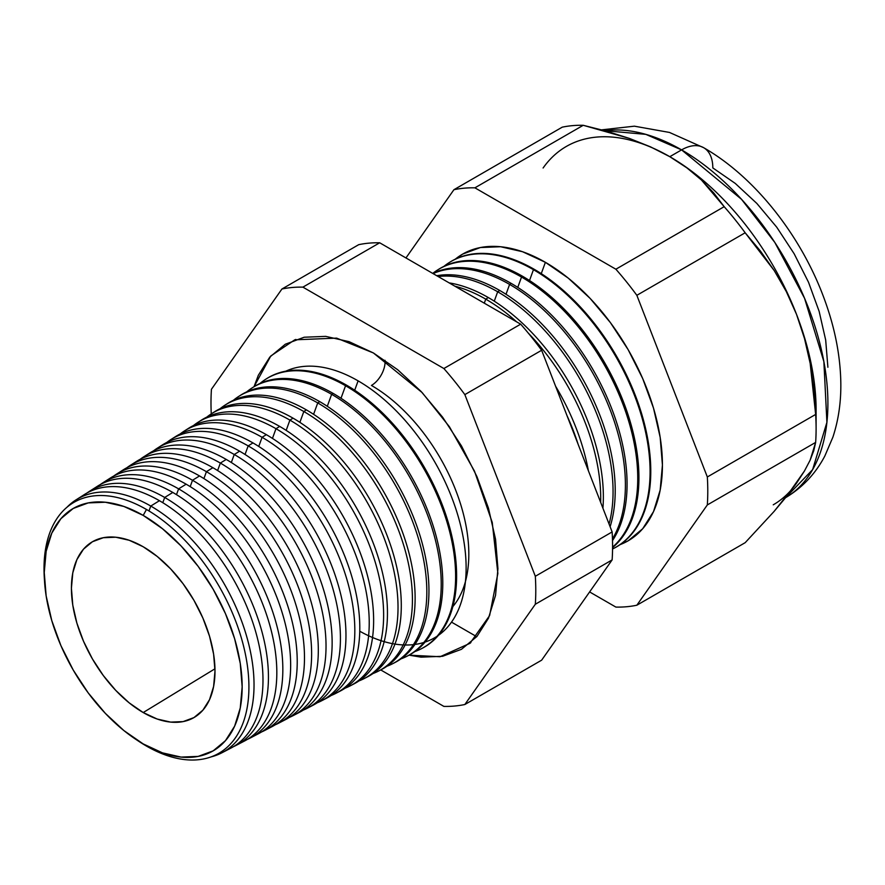 <?xml version="1.0" encoding="UTF-8"?>
<svg xmlns="http://www.w3.org/2000/svg" width="885" height="885" viewBox="0 0 885 885"><rect width="100%" height="100%" fill="white"/><g stroke="black" fill="none" stroke-linecap="round" stroke-linejoin="round"><path stroke-width="1.33" d="M359.764 631.226A152.74 88.19 -120 0 0 466.118 566.986A152.74 88.19 -120 0 0 358.115 380.86L354.708 390.23L358.115 380.86A152.74 88.19 -120 0 0 285.877 371.158M452.866 606.568A137.717 79.506 -120 0 0 457.125 493.93A137.717 79.506 -120 0 0 371.434 385.44A19.315 11.151 120 0 0 385.019 360.295A19.315 11.151 -60 0 1 371.434 385.44A137.717 79.506 60 0 1 468.818 554.972M254.05 386.668L270.788 355.991L294.76 339.829L336.632 338.125L373.381 352.949L397.686 369.731L421.05 391.413L442.577 417.134L461.461 445.918L476.949 476.65L488.454 508.156L495.545 539.231L497.934 568.668L495.545 595.351L488.454 618.239L476.949 636.459L461.461 649.302L442.577 656.294L421.05 657.157L409.058 655.154L440.055 656.736L469.979 643.318L489.604 615.595L497.868 573.414L492.248 522.438L474.504 471.174L449.436 426.78L422.178 392.608L373.381 352.949L349.088 341.676L325.724 336.377L304.186 337.229L285.313 344.221L269.825 357.075L258.32 375.295L254.05 386.668M44.427 579.476A144.897 83.655 60 0 1 146.468 509.472A144.897 83.655 60 0 1 248.917 686.926A144.897 83.655 60 0 1 146.468 746.077A144.897 83.655 -120 0 0 248.917 686.926A144.897 83.655 -120 0 0 146.468 509.472L143.204 515.402A139.941 80.789 60 0 1 242.158 686.793A139.941 80.789 60 0 1 143.204 743.92L146.468 746.077L143.204 743.92L162.508 752.869L181.071 757.084L198.174 756.398L213.174 750.845L225.476 740.634L234.625 726.165L240.255 707.978L242.158 686.793L240.255 663.396L234.625 638.716L225.476 613.681L213.174 589.255L198.174 566.389L181.071 545.957L162.508 528.743L143.204 515.402L123.9 506.452L105.337 502.237L88.223 502.912L73.234 508.466L60.921 518.676L51.784 533.146L46.153 551.333L44.25 572.529L46.153 595.915L51.784 620.606L60.921 645.641L73.234 670.056L88.223 692.922L105.337 713.354L123.9 730.579L143.204 743.92A139.941 80.789 60 0 1 135.759 739.296A139.941 80.789 60 0 1 44.527 581.279A139.941 80.789 60 0 1 143.204 515.402L146.468 509.472A144.897 83.655 -120 0 0 44.305 577.684L44.527 581.279M221.969 752.759L230.83 748.135A146.456 84.562 -120 0 0 255.588 631.414A146.456 84.562 -120 0 0 159.433 500.7L150.771 506.054L148.99 510.955L150.771 506.054A146.036 84.318 60 0 1 246.661 636.381A146.036 84.318 60 0 1 221.969 752.759A146.036 84.318 60 0 1 211.028 756.907A146.036 84.318 -120 0 0 249.061 645.486A146.036 84.318 -120 0 0 150.771 506.054L159.433 500.7A146.456 84.562 60 0 1 256.683 635.353A146.456 84.562 60 0 1 226.272 750.226M164.687 497.459L162.774 502.702L164.687 497.459A146.722 84.706 60 0 1 261.02 628.394A146.722 84.706 60 0 1 236.218 745.325A146.722 84.706 60 0 1 233.474 746.652A146.722 84.706 -120 0 0 261.695 630.784A146.722 84.706 -120 0 0 164.687 497.459L172.796 492.447A147.12 84.938 60 0 1 270.412 627.432A147.12 84.938 60 0 1 240.255 742.969A147.12 84.938 -120 0 0 244.514 740.999A147.12 84.938 -120 0 0 269.394 623.748A147.12 84.938 -120 0 0 172.796 492.447L164.687 497.459A146.722 84.706 -120 0 0 87.018 492.989A146.722 84.706 60 0 1 89.54 491.275A146.722 84.706 60 0 1 164.687 497.459M178.604 488.863L176.491 494.66L178.604 488.863A147.408 85.104 60 0 1 275.39 620.418A147.408 85.104 60 0 1 250.466 737.891A147.408 85.104 60 0 1 247.435 739.351A147.408 85.104 -120 0 0 276.131 623.062A147.408 85.104 -120 0 0 178.604 488.863L186.16 484.195A147.784 85.325 60 0 1 284.14 619.522A147.784 85.325 60 0 1 254.238 735.712A147.784 85.325 -120 0 0 258.199 733.853A147.784 85.325 -120 0 0 283.189 616.082A147.784 85.325 -120 0 0 186.16 484.195L178.604 488.863A147.408 85.104 -120 0 0 100.326 484.549A147.408 85.104 60 0 1 103.102 482.657A147.408 85.104 60 0 1 178.604 488.863M192.51 480.267L190.198 486.617L192.51 480.267A148.094 85.502 60 0 1 289.749 612.442A148.094 85.502 60 0 1 264.715 730.457A148.094 85.502 60 0 1 261.385 732.039A148.094 85.502 -120 0 0 290.557 615.329A148.094 85.502 -120 0 0 192.51 480.267L199.523 475.942A148.437 85.701 60 0 1 297.88 611.601A148.437 85.701 60 0 1 268.21 728.443A148.437 85.701 -120 0 0 271.883 726.718A148.437 85.701 -120 0 0 296.984 608.415A148.437 85.701 -120 0 0 199.523 475.942L192.51 480.267A148.094 85.502 -120 0 0 113.634 476.119A148.094 85.502 60 0 1 116.665 474.028A148.094 85.502 60 0 1 192.51 480.267M206.426 471.672L203.915 478.586L206.426 471.672A148.78 85.9 60 0 1 304.108 604.455A148.78 85.9 60 0 1 278.952 723.023A148.78 85.9 60 0 1 275.346 724.738A148.78 85.9 -120 0 0 304.993 607.597A148.78 85.9 -120 0 0 206.426 471.672L212.887 467.689A149.1 86.088 60 0 1 311.608 603.692A149.1 86.088 60 0 1 282.193 721.186A149.1 86.088 -120 0 0 285.567 719.582A149.1 86.088 -120 0 0 310.779 600.749A149.1 86.088 -120 0 0 212.887 467.689L206.426 471.672A148.78 85.9 -120 0 0 126.931 467.689A148.78 85.9 60 0 1 130.217 465.41A148.78 85.9 60 0 1 206.426 471.672M220.343 463.076L217.621 470.543L220.343 463.076A149.465 86.299 60 0 1 318.478 596.479A149.465 86.299 60 0 1 293.201 715.6A149.465 86.299 60 0 1 289.295 717.425A149.465 86.299 -120 0 0 319.43 599.864A149.465 86.299 -120 0 0 220.343 463.076L226.25 459.437A149.764 86.464 60 0 1 325.326 595.771A149.764 86.464 60 0 1 296.176 713.918A149.764 86.464 -120 0 0 299.252 712.436A149.764 86.464 -120 0 0 324.574 593.083A149.764 86.464 -120 0 0 226.25 459.437L220.343 463.076A149.465 86.299 -120 0 0 140.239 459.26A149.465 86.299 60 0 1 143.779 456.782A149.465 86.299 60 0 1 220.343 463.076M234.248 454.492L231.339 462.512L234.248 454.492A150.162 86.697 60 0 1 332.837 588.492A150.162 86.697 60 0 1 307.449 708.166A150.162 86.697 60 0 1 303.245 710.113A150.162 86.697 -120 0 0 333.855 592.131A150.162 86.697 -120 0 0 234.248 454.492L239.614 451.184A150.417 86.852 60 0 1 339.055 587.861A150.417 86.852 60 0 1 310.148 706.65A150.417 86.852 -120 0 0 312.936 705.301A150.417 86.852 -120 0 0 338.369 585.428A150.417 86.852 -120 0 0 239.614 451.184L234.248 454.492A150.162 86.697 -120 0 0 153.548 450.83A150.162 86.697 60 0 1 157.342 448.164A150.162 86.697 60 0 1 234.248 454.492M321.697 700.732L326.62 698.165A151.081 87.228 -120 0 0 352.164 577.761A151.081 87.228 -120 0 0 252.977 442.92L248.165 445.896L245.045 454.481L248.165 445.896A150.848 87.095 60 0 1 347.208 580.516A150.848 87.095 60 0 1 321.697 700.732A150.848 87.095 60 0 1 317.195 702.801A150.848 87.095 -120 0 0 348.292 584.41A150.848 87.095 -120 0 0 248.165 445.896L252.977 442.92A151.081 87.228 60 0 1 352.783 579.941A151.081 87.228 60 0 1 324.12 699.382M335.946 693.298L340.305 691.019A151.744 87.604 -120 0 0 365.97 570.095A151.744 87.604 -120 0 0 266.341 434.668L262.082 437.301L258.752 446.438L262.082 437.301A151.534 87.482 60 0 1 361.567 572.529A151.534 87.482 60 0 1 335.946 693.298A151.534 87.482 60 0 1 331.145 695.488A151.534 87.482 -120 0 0 362.717 576.677A151.534 87.482 -120 0 0 262.082 437.301L266.341 434.668A151.744 87.604 60 0 1 366.512 572.031A151.744 87.604 60 0 1 338.103 692.103M275.987 428.705L272.458 438.407L275.987 428.705A152.22 87.88 60 0 1 375.937 564.553A152.22 87.88 60 0 1 350.195 685.864A152.22 87.88 60 0 1 345.095 688.176A152.22 87.88 -120 0 0 377.154 568.944A152.22 87.88 -120 0 0 275.987 428.705L279.693 426.415A152.397 87.991 60 0 1 380.24 564.11A152.397 87.991 60 0 1 352.075 684.835A152.397 87.991 -120 0 0 353.989 683.884A152.397 87.991 -120 0 0 379.765 562.429A152.397 87.991 -120 0 0 279.693 426.415L275.987 428.705A152.22 87.88 -120 0 0 193.472 425.552A152.22 87.88 60 0 1 198.03 422.289A152.22 87.88 60 0 1 275.987 428.705M364.443 678.43L367.684 676.748A153.061 88.367 -120 0 0 393.559 554.762A153.061 88.367 -120 0 0 293.057 418.162L289.904 420.109L286.176 430.375L289.904 420.109A152.906 88.279 60 0 1 390.296 556.577A152.906 88.279 60 0 1 364.443 678.43A152.906 88.279 60 0 1 359.044 680.864A152.906 88.279 -120 0 0 391.579 561.212A152.906 88.279 -120 0 0 289.904 420.109L293.057 418.162A153.061 88.367 60 0 1 393.969 556.2A153.061 88.367 60 0 1 366.047 677.556M378.691 670.996L381.369 669.602A153.725 88.754 -120 0 0 407.354 547.096A153.725 88.754 -120 0 0 306.42 409.91L303.82 411.514L299.882 422.344L303.82 411.514A153.592 88.677 60 0 1 404.666 548.589A153.592 88.677 60 0 1 378.691 670.996A153.592 88.677 60 0 1 372.994 673.54A153.592 88.677 -120 0 0 406.016 553.479A153.592 88.677 -120 0 0 303.82 411.514L306.42 409.91A153.725 88.754 60 0 1 407.697 548.28A153.725 88.754 60 0 1 380.019 670.277M392.94 663.562L395.053 662.467A154.377 89.131 -120 0 0 421.149 539.43A154.377 89.131 -120 0 0 319.784 401.657L317.737 402.929L313.589 414.313L317.737 402.929A154.278 89.075 60 0 1 419.025 540.613A154.278 89.075 60 0 1 392.94 663.562A154.278 89.075 60 0 1 386.944 666.228A154.278 89.075 -120 0 0 420.441 545.757A154.278 89.075 -120 0 0 317.737 402.929L319.784 401.657A154.377 89.131 60 0 1 421.415 540.37A154.377 89.131 60 0 1 393.991 662.998M407.188 656.128L408.737 655.331A155.041 89.518 -120 0 0 434.944 531.763A155.041 89.518 -120 0 0 333.147 393.405L331.643 394.334L327.295 406.292L331.643 394.334A154.964 89.473 60 0 1 433.396 532.626A154.964 89.473 60 0 1 407.188 656.128A154.964 89.473 60 0 1 400.894 658.905A154.964 89.473 -120 0 0 434.878 538.025A154.964 89.473 -120 0 0 331.643 394.334L333.147 393.405A155.041 89.518 60 0 1 435.143 532.449A155.041 89.518 60 0 1 407.963 655.719M421.437 648.694L422.422 648.185A155.705 89.894 -120 0 0 448.739 524.097A155.705 89.894 -120 0 0 346.511 385.152L345.559 385.738L341.002 398.261L345.559 385.738A155.649 89.872 60 0 1 447.755 524.65A155.649 89.872 60 0 1 421.437 648.694A155.649 89.872 60 0 1 414.844 651.581A155.649 89.872 -120 0 0 449.303 530.292A155.649 89.872 -120 0 0 345.559 385.738L346.511 385.152A155.705 89.894 60 0 1 448.872 524.539A155.705 89.894 60 0 1 421.924 648.439M438.407 635.353A152.74 88.19 -120 0 0 456.782 511.795A152.74 88.19 -120 0 0 358.115 380.86M578.126 444.303A161.988 93.522 -120 0 0 566.997 415.607A161.988 93.522 60 0 1 578.126 444.303M555.625 386.291A162.143 93.611 60 0 1 588.392 470.754A162.143 93.611 -120 0 0 555.625 386.291M485.754 299.141L484.283 303.179L485.754 299.141A162.575 93.865 60 0 1 516.652 321.863A162.575 93.865 -120 0 0 485.754 299.141L488.31 297.559A162.707 93.943 60 0 1 602.917 508.2A162.707 93.943 -120 0 0 488.31 297.559L485.754 299.141A162.575 93.865 -120 0 0 454.868 286.187A162.575 93.865 60 0 1 485.754 299.141M600.661 502.381A162.575 93.865 -120 0 0 528.334 333.158A162.575 93.865 60 0 1 600.661 502.381M497.68 291.773L494.261 301.177L497.68 291.773A163.172 94.208 60 0 1 609.068 524.053A163.172 94.208 -120 0 0 497.68 291.773L499.771 290.49A163.271 94.264 60 0 1 610.108 526.719A163.271 94.264 -120 0 0 499.771 290.49L497.68 291.773A163.172 94.208 -120 0 0 438.108 276.518A163.172 94.208 60 0 1 497.68 291.773M509.605 284.406L506.01 294.296L509.605 284.406A163.758 94.54 60 0 1 612.464 538.921A163.758 94.54 -120 0 0 509.605 284.406L511.22 283.41A163.836 94.595 60 0 1 612.508 540.591A163.836 94.595 -120 0 0 511.22 283.41L509.605 284.406A163.758 94.54 -120 0 0 433.064 273.598A163.758 94.54 60 0 1 509.605 284.406M521.53 277.038L517.769 287.404L521.53 277.038A164.344 94.883 60 0 1 626.171 413.262A164.344 94.883 60 0 1 612.575 547.184A164.344 94.883 -120 0 0 626.171 413.262A164.344 94.883 -120 0 0 521.53 277.038L522.67 276.341A164.4 94.916 60 0 1 627.753 413.815A164.4 94.916 60 0 1 612.575 547.583A164.4 94.916 -120 0 0 627.753 413.815A164.4 94.916 -120 0 0 522.67 276.341L521.53 277.038A164.344 94.883 -120 0 0 432.732 273.41A164.344 94.883 60 0 1 437.356 270.124A164.344 94.883 60 0 1 521.53 277.038M533.456 269.682L529.518 280.523L533.456 269.682A164.931 95.226 60 0 1 641.747 416.868A164.931 95.226 60 0 1 613.869 548.313A164.931 95.226 60 0 1 612.564 548.977A164.931 95.226 -120 0 0 642.079 418.019A164.931 95.226 -120 0 0 533.456 269.682L534.131 269.261A164.964 95.248 60 0 1 642.532 416.791A164.964 95.248 60 0 1 614.201 548.136A164.964 95.248 -120 0 0 614.555 547.959A164.964 95.248 -120 0 0 642.444 416.492A164.964 95.248 -120 0 0 534.131 269.261L533.456 269.682A164.931 95.226 -120 0 0 443.905 266.374A164.931 95.226 60 0 1 448.983 262.723A164.931 95.226 60 0 1 533.456 269.682M455.299 259.161L462.623 254.117L480.356 247.546L500.589 246.738L522.548 251.727L545.381 262.314L541.266 273.631L545.381 262.314L568.214 278.089L590.173 298.455L610.407 322.627L628.151 349.675L642.698 378.559L653.517 408.173L660.177 437.367L662.422 465.034L660.177 490.102L653.517 511.607L642.698 528.732L628.151 540.812L620.119 544.618A165.517 95.569 -120 0 0 655.475 415.153A165.517 95.569 -120 0 0 545.381 262.314A165.517 95.569 -120 0 0 455.31 259.161M669.259 156.38A206.902 119.453 60 0 1 669.801 156.689L650.486 146.844L629.434 138.425L583.226 125.294L474.902 187.83L615.871 269.217L724.184 206.681L615.871 269.217A229.657 132.595 60 0 1 636.846 295.313L745.17 232.777L636.846 295.313L707.325 476.971L815.649 414.434L707.325 476.971A229.657 132.595 60 0 1 707.325 504.937L815.649 442.4A229.657 132.595 -120 0 0 815.649 414.434L810.173 363.403L804.509 338.546L796.5 314.308L786.322 291.608L774.209 270.556L745.17 232.777A229.657 132.595 -120 0 0 724.184 206.681L701.462 180.02L686.882 167.862L669.801 156.689L681.594 149.886A44.139 25.488 -60 0 1 703.663 147.695A44.139 25.488 120 0 0 681.594 149.886L741.508 199.291L774.795 242.401L804.542 298.245L823.869 361.6L826.911 422.333L812.629 469.614L785.614 497.669A206.902 119.453 -120 0 0 816.612 331.687A206.902 119.453 -120 0 0 681.594 149.886L669.801 156.689A206.902 119.453 60 0 1 796.5 314.308A206.902 119.453 60 0 1 815.893 419.025M796.5 483.254L804.443 471.008L786.212 496.916L774.043 511.486L745.17 542.682L636.846 605.218L745.17 542.682L774.043 511.486L796.5 483.254A206.902 119.453 60 0 1 773.247 504.815M143.204 712.547A101.521 58.609 60 0 1 76.608 622.166A101.521 58.609 60 0 1 93.467 541.178A101.521 58.609 60 0 1 143.204 546.764L157.209 556.444L170.672 568.933L183.084 583.757L193.959 600.351L202.886 618.062L209.524 636.226L213.606 654.137L214.989 671.107L213.606 686.483L209.524 699.67L202.886 710.168L193.959 717.58L183.084 721.607L170.672 722.105L157.209 719.04L143.204 712.547L129.199 702.867L115.736 690.377L103.324 675.554L92.438 658.96L83.511 641.249L76.884 623.084L72.791 605.185L71.419 588.215L72.791 572.838L76.884 559.641L83.511 549.142L92.438 541.742L103.324 537.715L115.736 537.217L129.199 540.27L143.204 546.764A101.521 58.609 60 0 1 209.247 635.308A101.521 58.609 60 0 1 194.965 716.983A101.521 58.609 60 0 1 143.204 712.547L214.966 668.794L143.204 712.547M93.6 488.951A147.12 84.938 60 0 1 172.796 492.447A147.12 84.938 -120 0 0 97.438 486.252L89.54 491.275M106.875 480.478A147.784 85.325 60 0 1 186.16 484.195A147.784 85.325 -120 0 0 110.459 477.966L103.102 482.657M120.161 472.004A148.437 85.701 60 0 1 199.523 475.942A148.437 85.701 -120 0 0 123.491 469.692L116.665 474.028M133.436 463.53A149.1 86.088 60 0 1 212.887 467.689A149.1 86.088 -120 0 0 136.511 461.406L130.217 465.41M146.722 455.056A149.764 86.464 60 0 1 226.25 459.437A149.764 86.464 -120 0 0 149.543 453.12L143.779 456.782M239.614 451.184A150.417 86.852 -120 0 0 162.563 444.845A150.417 86.852 60 0 1 239.614 451.184M173.283 438.119A151.081 87.228 60 0 1 252.977 442.92A151.081 87.228 -120 0 0 175.595 436.559L170.905 439.535A150.848 87.095 60 0 1 248.165 445.896A150.848 87.095 -120 0 0 166.856 442.4A150.848 87.095 60 0 1 170.905 439.535M186.569 429.645A151.744 87.604 60 0 1 266.341 434.668A151.744 87.604 -120 0 0 188.616 428.274L184.467 430.918A151.534 87.482 60 0 1 262.082 437.301A151.534 87.482 -120 0 0 180.164 433.971A151.534 87.482 60 0 1 184.467 430.918M199.855 421.183A152.397 87.991 60 0 1 279.693 426.415A152.397 87.991 -120 0 0 201.636 419.999L198.03 422.289M293.057 418.162A153.061 88.367 -120 0 0 214.668 411.713A153.061 88.367 60 0 1 293.057 418.162M206.78 417.134A152.906 88.279 60 0 1 211.592 413.671A152.906 88.279 60 0 1 289.904 420.109A152.906 88.279 -120 0 0 206.78 417.134M226.427 404.257A153.725 88.754 60 0 1 306.42 409.91A153.725 88.754 -120 0 0 227.688 403.427L225.155 405.042A153.592 88.677 60 0 1 303.82 411.514A153.592 88.677 -120 0 0 220.1 408.704A153.592 88.677 60 0 1 225.155 405.042M239.724 395.794A154.377 89.131 60 0 1 319.784 401.657A154.377 89.131 -120 0 0 240.72 395.152L238.707 396.425A154.278 89.075 60 0 1 317.737 402.929A154.278 89.075 -120 0 0 233.408 400.285A154.278 89.075 60 0 1 238.707 396.425M333.147 393.405A155.041 89.518 -120 0 0 253.741 386.867A155.041 89.518 60 0 1 333.147 393.405M246.727 391.867A154.964 89.473 60 0 1 252.269 387.807A154.964 89.473 60 0 1 331.643 394.334A154.964 89.473 -120 0 0 246.727 391.867M266.296 378.891A155.705 89.894 60 0 1 346.511 385.152A155.705 89.894 -120 0 0 266.761 378.581L265.832 379.178A155.649 89.872 60 0 1 345.559 385.738A155.649 89.872 -120 0 0 260.035 383.448A155.649 89.872 60 0 1 265.832 379.178M488.31 297.559A162.707 93.943 -120 0 0 449.137 282.89A162.707 93.943 60 0 1 488.31 297.559M499.771 290.49A163.271 94.264 -120 0 0 436.725 275.722A163.271 94.264 60 0 1 499.771 290.49M511.22 283.41A163.836 94.595 -120 0 0 432.798 273.443A163.836 94.595 60 0 1 511.22 283.41M522.67 276.341A164.4 94.916 -120 0 0 438.473 269.416A164.4 94.916 60 0 1 522.67 276.341M448.983 262.723L449.635 262.314A164.964 95.248 60 0 1 534.131 269.261A164.964 95.248 -120 0 0 449.635 262.314A164.964 95.248 -120 0 0 449.303 262.524M816.103 428.683L816.103 410.098A206.902 119.453 -120 0 0 796.5 314.308L804.509 338.546L810.173 363.403L813.78 388.725L815.649 414.434A229.657 132.595 60 0 1 816.103 428.683A229.657 132.595 60 0 1 815.649 442.4L813.757 450.719L810.107 460.222L804.443 471.008L810.107 460.222L815.649 442.4L707.325 504.937A229.657 132.595 -120 0 0 707.325 476.971L636.846 295.313A229.657 132.595 -120 0 0 615.871 269.217L474.902 187.83A229.657 132.595 -120 0 0 453.928 189.7L405.949 257.955L453.928 189.7A229.657 132.595 60 0 1 474.902 187.83L583.226 125.294A229.657 132.595 -120 0 0 562.252 127.163L453.928 189.7L562.252 127.163A229.657 132.595 60 0 1 583.226 125.294L606.844 131.279L629.434 138.425L650.486 146.844L669.801 156.689A206.902 119.453 -120 0 0 543.102 168.006M615.871 607.088L589.62 591.932L615.871 607.088A229.657 132.595 -120 0 0 636.846 605.218A229.657 132.595 60 0 1 615.871 607.088M707.325 504.937L636.846 605.218L707.325 504.937M464.846 704.515L535.325 604.245A229.657 132.595 -120 0 0 535.325 576.279L464.846 394.61A229.657 132.595 -120 0 0 443.872 368.525L302.902 287.138A229.657 132.595 -120 0 0 281.928 289.008L211.438 389.278A229.657 132.595 -120 0 0 211.261 413.881A229.657 132.595 60 0 1 211.438 389.278L281.928 289.008L358.724 244.669L281.928 289.008A229.657 132.595 60 0 1 302.902 287.138L379.698 242.789A229.657 132.595 -120 0 0 358.724 244.669A229.657 132.595 60 0 1 379.698 242.789L302.902 287.138L443.872 368.525L520.668 324.175L379.698 242.789L520.668 324.175L443.872 368.525A229.657 132.595 60 0 1 464.846 394.61L541.642 350.272A229.657 132.595 -120 0 0 520.668 324.175A229.657 132.595 60 0 1 541.642 350.272L464.846 394.61L535.325 576.279L612.132 531.94L541.642 350.272L612.132 531.94L535.325 576.279A229.657 132.595 60 0 1 535.325 604.245L464.846 704.515L541.642 660.177L612.132 559.906L535.325 604.245L612.132 559.906A229.657 132.595 -120 0 0 612.132 531.94A229.657 132.595 60 0 1 612.132 559.906L541.642 660.177L464.846 704.515A229.657 132.595 60 0 1 443.872 706.396A229.657 132.595 -120 0 0 464.846 704.515M380.727 669.934L443.872 706.396L380.727 669.934M80.325 497.436A146.456 84.562 60 0 1 159.433 500.7A146.456 84.562 -120 0 0 84.418 494.538L75.977 499.892A146.036 84.318 60 0 1 150.771 506.054A146.036 84.318 -120 0 0 66.917 507.293A146.036 84.318 60 0 1 75.977 499.892M785.05 498.001C802.164 487.889 815.428 473.884 824.842 456.007L832.885 437.168C838.759 419.324 841.381 400.186 840.75 379.765C839.942 354.155 834.754 328.014 825.174 301.342C802.507 237.589 755.912 177.575 703.663 147.695A44.139 25.488 -60 0 1 712.812 167.907L735.258 183.416L756.852 203.45L776.753 227.213L794.188 253.818L808.503 282.215L819.134 311.332L825.683 340.039L827.895 367.253M681.594 149.886A206.902 119.453 -120 0 0 604.754 130.692L645.796 134.354L681.594 149.886M451.516 622.133L476.738 636.691L451.516 622.133M786.322 291.608L796.5 314.308A206.902 119.453 -120 0 0 669.801 156.689L686.882 167.862L701.462 180.02L713.819 193.041L724.184 206.681A229.657 132.595 60 0 1 745.17 232.777L760.37 250.964L774.209 270.556L786.322 291.608M135.759 739.296L138.757 741.298A144.897 83.655 -120 0 0 146.468 746.077A144.897 83.655 60 0 1 137.275 740.291M294.76 339.829L295.844 339.442M614.555 547.959L613.869 548.313M353.989 683.884L350.195 685.864M312.936 705.301L307.449 708.166M299.252 712.436L293.201 715.6M285.567 719.582L278.952 723.023M271.883 726.718L264.715 730.457M258.199 733.853L250.466 737.891M244.514 740.999L236.218 745.325M162.563 444.845L157.342 448.164M214.668 411.713L211.592 413.671M253.741 386.867L252.269 387.807M438.473 269.416L437.356 270.124M601.645 129.852L634.379 126.179L669.48 132.44L703.663 147.695M470.853 642.576L469.979 643.318"/></g></svg>
